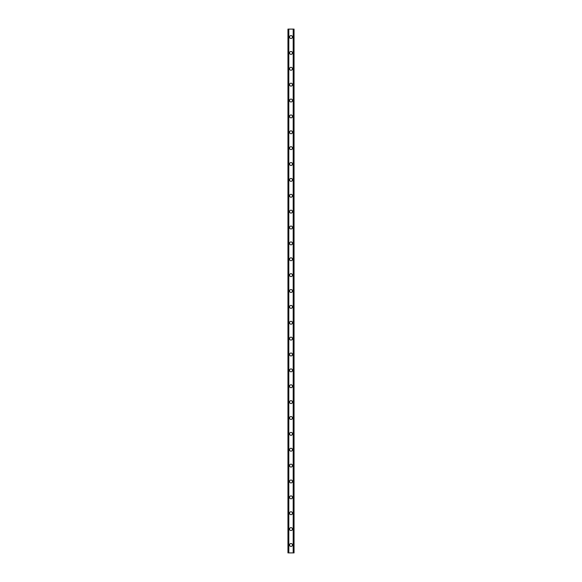 <?xml version="1.0" encoding="UTF-8"?>
<svg xmlns="http://www.w3.org/2000/svg" width="582" height="582" viewBox="0 0 582 582"><rect width="100%" height="100%" fill="white"/><g stroke="black" fill="none" stroke-linecap="round" stroke-linejoin="round"><path stroke-width="0.87" d="M289.545 544.963A1.455 1.455 0 0 1 291 543.508A1.455 1.455 0 0 1 292.455 544.963A1.455 1.455 0 0 1 291 546.418A1.455 1.455 0 0 1 289.545 544.963M289.545 529.089A1.455 1.455 0 0 1 291 527.634A1.455 1.455 0 0 1 292.455 529.089A1.455 1.455 0 0 1 291 530.544A1.455 1.455 0 0 1 289.545 529.089M289.545 513.215A1.455 1.455 0 0 1 291 511.76A1.455 1.455 0 0 1 292.455 513.215A1.455 1.455 0 0 1 291 514.67A1.455 1.455 0 0 1 289.545 513.215M289.545 497.348A1.455 1.455 0 0 1 291 495.893A1.455 1.455 0 0 1 292.455 497.348A1.455 1.455 0 0 1 291 498.803A1.455 1.455 0 0 1 289.545 497.348M289.545 481.474A1.455 1.455 0 0 1 291 480.019A1.455 1.455 0 0 1 292.455 481.474A1.455 1.455 0 0 1 291 482.929A1.455 1.455 0 0 1 289.545 481.474M289.545 465.6A1.455 1.455 0 0 1 291 464.145A1.455 1.455 0 0 1 292.455 465.6A1.455 1.455 0 0 1 291 467.055A1.455 1.455 0 0 1 289.545 465.6M289.545 449.726A1.455 1.455 0 0 1 291 448.271A1.455 1.455 0 0 1 292.455 449.726A1.455 1.455 0 0 1 291 451.181A1.455 1.455 0 0 1 289.545 449.726M289.545 433.852A1.455 1.455 0 0 1 291 432.397A1.455 1.455 0 0 1 292.455 433.852A1.455 1.455 0 0 1 291 435.307A1.455 1.455 0 0 1 289.545 433.852M289.545 417.985A1.455 1.455 0 0 1 291 416.53A1.455 1.455 0 0 1 292.455 417.985A1.455 1.455 0 0 1 291 419.44A1.455 1.455 0 0 1 289.545 417.985M289.545 402.111A1.455 1.455 0 0 1 291 400.656A1.455 1.455 0 0 1 292.455 402.111A1.455 1.455 0 0 1 291 403.566A1.455 1.455 0 0 1 289.545 402.111M289.545 386.237A1.455 1.455 0 0 1 291 384.782A1.455 1.455 0 0 1 292.455 386.237A1.455 1.455 0 0 1 291 387.692A1.455 1.455 0 0 1 289.545 386.237M289.545 370.363A1.455 1.455 0 0 1 291 368.908A1.455 1.455 0 0 1 292.455 370.363A1.455 1.455 0 0 1 291 371.818A1.455 1.455 0 0 1 289.545 370.363M289.545 354.489A1.455 1.455 0 0 1 291 353.034A1.455 1.455 0 0 1 292.455 354.489A1.455 1.455 0 0 1 291 355.944A1.455 1.455 0 0 1 289.545 354.489M289.545 338.615A1.455 1.455 0 0 1 291 337.16A1.455 1.455 0 0 1 292.455 338.615A1.455 1.455 0 0 1 291 340.07A1.455 1.455 0 0 1 289.545 338.615M289.545 322.748A1.455 1.455 0 0 1 291 321.293A1.455 1.455 0 0 1 292.455 322.748A1.455 1.455 0 0 1 291 324.203A1.455 1.455 0 0 1 289.545 322.748M289.545 306.874A1.455 1.455 0 0 1 291 305.419A1.455 1.455 0 0 1 292.455 306.874A1.455 1.455 0 0 1 291 308.329A1.455 1.455 0 0 1 289.545 306.874M289.545 291A1.455 1.455 0 0 1 291 289.545A1.455 1.455 0 0 1 292.455 291A1.455 1.455 0 0 1 291 292.455A1.455 1.455 0 0 1 289.545 291M289.545 275.126A1.455 1.455 0 0 1 291 273.671A1.455 1.455 0 0 1 292.455 275.126A1.455 1.455 0 0 1 291 276.581A1.455 1.455 0 0 1 289.545 275.126M289.545 259.252A1.455 1.455 0 0 1 291 257.797A1.455 1.455 0 0 1 292.455 259.252A1.455 1.455 0 0 1 291 260.707A1.455 1.455 0 0 1 289.545 259.252M289.545 243.385A1.455 1.455 0 0 1 291 241.93A1.455 1.455 0 0 1 292.455 243.385A1.455 1.455 0 0 1 291 244.84A1.455 1.455 0 0 1 289.545 243.385M289.545 227.511A1.455 1.455 0 0 1 291 226.056A1.455 1.455 0 0 1 292.455 227.511A1.455 1.455 0 0 1 291 228.966A1.455 1.455 0 0 1 289.545 227.511M289.545 211.637A1.455 1.455 0 0 1 291 210.182A1.455 1.455 0 0 1 292.455 211.637A1.455 1.455 0 0 1 291 213.092A1.455 1.455 0 0 1 289.545 211.637M289.545 195.763A1.455 1.455 0 0 1 291 194.308A1.455 1.455 0 0 1 292.455 195.763A1.455 1.455 0 0 1 291 197.218A1.455 1.455 0 0 1 289.545 195.763M289.545 179.889A1.455 1.455 0 0 1 291 178.434A1.455 1.455 0 0 1 292.455 179.889A1.455 1.455 0 0 1 291 181.344A1.455 1.455 0 0 1 289.545 179.889M289.545 164.015A1.455 1.455 0 0 1 291 162.56A1.455 1.455 0 0 1 292.455 164.015A1.455 1.455 0 0 1 291 165.47A1.455 1.455 0 0 1 289.545 164.015M289.545 148.148A1.455 1.455 0 0 1 291 146.693A1.455 1.455 0 0 1 292.455 148.148A1.455 1.455 0 0 1 291 149.603A1.455 1.455 0 0 1 289.545 148.148M289.545 132.274A1.455 1.455 0 0 1 291 130.819A1.455 1.455 0 0 1 292.455 132.274A1.455 1.455 0 0 1 291 133.729A1.455 1.455 0 0 1 289.545 132.274M289.545 116.4A1.455 1.455 0 0 1 291 114.945A1.455 1.455 0 0 1 292.455 116.4A1.455 1.455 0 0 1 291 117.855A1.455 1.455 0 0 1 289.545 116.4M289.545 100.526A1.455 1.455 0 0 1 291 99.071A1.455 1.455 0 0 1 292.455 100.526A1.455 1.455 0 0 1 291 101.981A1.455 1.455 0 0 1 289.545 100.526M289.545 84.652A1.455 1.455 0 0 1 291 83.197A1.455 1.455 0 0 1 292.455 84.652A1.455 1.455 0 0 1 291 86.107A1.455 1.455 0 0 1 289.545 84.652M289.545 68.785A1.455 1.455 0 0 1 291 67.33A1.455 1.455 0 0 1 292.455 68.785A1.455 1.455 0 0 1 291 70.24A1.455 1.455 0 0 1 289.545 68.785M289.545 52.911A1.455 1.455 0 0 1 291 51.456A1.455 1.455 0 0 1 292.455 52.911A1.455 1.455 0 0 1 291 54.366A1.455 1.455 0 0 1 289.545 52.911M289.545 37.037A1.455 1.455 0 0 1 291 35.582A1.455 1.455 0 0 1 292.455 37.037A1.455 1.455 0 0 1 291 38.492A1.455 1.455 0 0 1 289.545 37.037M294.005 29.1L287.959 29.1L287.959 552.9L294.041 552.9L294.041 29.1L294.005 552.9M293.393 552.9L293.393 29.1L293.408 552.9M288.592 552.9L288.592 29.1L288.607 552.9M288.039 29.1L288.039 552.9M288.105 29.1L288.105 552.9M288.803 29.1L288.803 552.9M293.197 29.1L293.197 552.9M293.895 29.1L293.895 552.9M293.961 29.1L293.961 552.9M287.995 29.1L287.995 552.9"/></g></svg>
